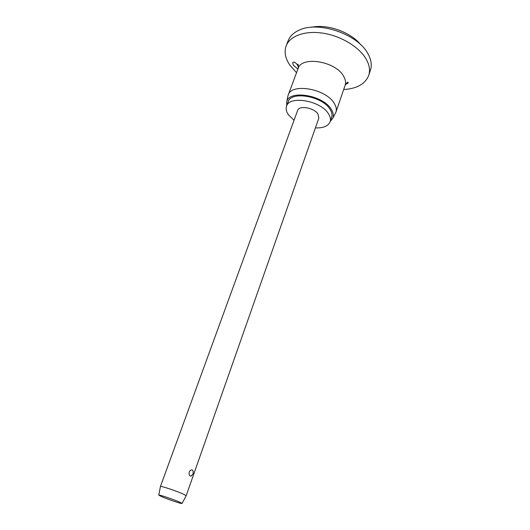 <?xml version="1.0" encoding="UTF-8"?>
<svg xmlns="http://www.w3.org/2000/svg" width="530" height="530" viewBox="0 0 530 530"><rect width="100%" height="100%" fill="white"/><g stroke="black" fill="none" stroke-linecap="round" stroke-linejoin="round"><path stroke-width="0.79" d="M296.555 72.663L289.844 65.104C285.259 58.333 284.034 51.92 286.167 45.878L288.148 40.73C289.91 36.225 293.547 32.721 299.052 30.21C318.212 20.544 358.081 34.192 368.005 53.861L368.694 55.146C371.358 60.579 371.934 65.594 370.437 70.198L368.701 75.432C365.243 84.012 356.902 88.709 343.678 89.537M286.167 45.878C289.897 35.927 305.128 30.316 323.22 33.218C341.3 36.066 359.419 47.163 366.217 59.194C369.483 65.064 370.311 70.477 368.701 75.432M297.88 69.105L293.295 65.216L292.653 62.739C293.759 61.453 295.336 62.169 297.376 64.885L298.483 66.846M287.777 96.665L288.181 95.095C291.242 82.859 325.606 88.616 334.085 103.125C336.206 106.424 336.815 109.445 335.914 112.181L335.225 113.652M286.723 105.755L286.723 101.992C288.426 89.61 322.637 94.81 331.131 109.094C333.383 112.565 333.893 115.679 332.654 118.435L330.263 121.343M294.051 120.25L288.678 115.056C286.339 111.85 285.644 108.882 286.571 106.166C289.287 95.248 320.531 100.607 328.381 113.612C330.349 116.593 330.932 119.31 330.124 121.761C328.222 126.127 323.32 128.167 315.403 127.896M286.571 106.166L288.207 101.786C290.95 90.789 322.134 96.082 329.932 109.14C331.893 112.135 332.462 114.864 331.641 117.335L330.124 121.761M160.424 486.567L160.438 486.507C160.371 485.593 177.55 491.33 183.85 494.338L186.149 495.782M190.316 476C189.19 475.317 188.826 473.979 189.23 471.992C190.157 470.216 191.224 469.553 192.43 470.011L193.211 471.296L193.112 473.78L191.171 476.079L190.316 476M160.424 486.527L297.621 110.452C298.98 105.126 314.051 107.696 317.967 113.99L318.861 118.057L186.176 495.749M161.041 496.398L158.761 495.1C158.689 494.391 174.151 499.611 179.882 502.241L182.022 503.427C182.539 504.315 167.049 499.114 161.041 496.398M191.873 475.589L191.171 476.079M311.706 27.235C327.348 23.751 350.926 32.197 360.798 44.818M297.376 64.885L297.429 64.428C298.337 63.805 298.556 65.17 298.099 68.536C301.378 55.789 335.318 61.116 343.46 76.002C345.5 79.387 346.05 82.508 345.103 85.363L335.914 112.181M298.099 68.536L288.181 95.095M286.723 101.992L287.936 95.864M158.761 495.1L160.438 486.507M182.022 503.427L186.182 495.722M332.654 118.435L335.609 112.93M345.103 85.363C346.892 82.468 347.932 81.554 348.223 82.614C348.177 83.091 347.256 83.72 345.467 84.508"/></g></svg>
